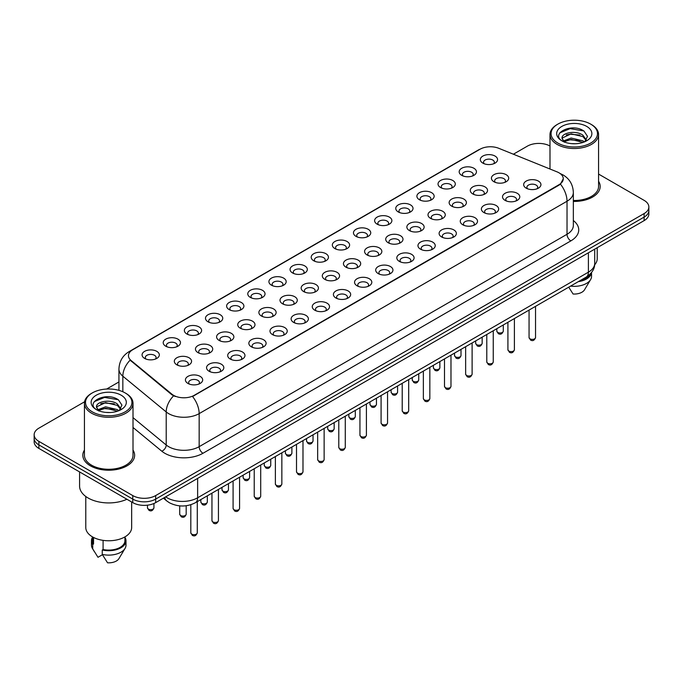 <?xml version="1.0" encoding="UTF-8"?>
<svg xmlns="http://www.w3.org/2000/svg" width="683" height="683" viewBox="0 0 683 683"><rect width="100%" height="100%" fill="white"/><g stroke="black" fill="none" stroke-linecap="round" stroke-linejoin="round"><path stroke-width="1.02" d="M461.699 175.326L461.699 175.326A8.631 4.986 180 0 1 461.708 168.274A8.631 4.986 180 0 1 473.917 168.274A8.631 4.986 180 0 1 473.917 175.326A8.631 4.986 180 0 1 461.699 175.326M472.499 175.983A5.396 3.116 0 0 0 473.208 174.447A5.396 3.116 0 0 0 471.629 172.244A5.396 3.116 0 0 0 465.746 171.57A5.396 3.116 0 0 0 462.417 174.447A5.396 3.116 0 0 0 463.117 175.983M440.561 187.535L440.561 187.535A8.631 4.986 180 0 1 440.561 180.483A8.631 4.986 180 0 1 452.778 180.483A8.631 4.986 180 0 1 452.778 187.535A8.631 4.986 180 0 1 440.561 187.535M451.361 188.192A5.396 3.116 0 0 0 452.069 186.647A5.396 3.116 0 0 0 450.481 184.444A5.396 3.116 0 0 0 444.607 183.77A5.396 3.116 0 0 0 441.269 186.647A5.396 3.116 0 0 0 441.978 188.192M419.422 199.735L419.422 199.735A8.631 4.986 180 0 1 419.422 192.691A8.631 4.986 180 0 1 431.63 192.691A8.631 4.986 180 0 1 431.63 199.735A8.631 4.986 180 0 1 419.422 199.735M430.213 200.401A5.396 3.116 0 0 0 430.922 198.855A5.396 3.116 0 0 0 429.342 196.653A5.396 3.116 0 0 0 423.46 195.978A5.396 3.116 0 0 0 420.13 198.855A5.396 3.116 0 0 0 420.839 200.401M398.283 211.943L398.283 211.943A8.631 4.986 180 0 1 398.283 204.891A8.631 4.986 180 0 1 410.492 204.891A8.631 4.986 180 0 1 410.492 211.943A8.631 4.986 180 0 1 398.283 211.943M409.074 212.601A5.396 3.116 0 0 0 409.783 211.064A5.396 3.116 0 0 0 408.203 208.861A5.396 3.116 0 0 0 402.321 208.187A5.396 3.116 0 0 0 398.992 211.064A5.396 3.116 0 0 0 399.7 212.601M377.144 224.152L377.144 224.152A8.631 4.986 180 0 1 377.144 217.1A8.631 4.986 180 0 1 389.353 217.1A8.631 4.986 180 0 1 389.353 224.152A8.631 4.986 180 0 1 377.144 224.152M387.935 224.809A5.396 3.116 0 0 0 388.644 223.264A5.396 3.116 0 0 0 387.065 221.061A5.396 3.116 0 0 0 381.182 220.387A5.396 3.116 0 0 0 377.853 223.264A5.396 3.116 0 0 0 378.561 224.809M355.997 236.352L355.997 236.352A8.631 4.986 180 0 1 355.997 229.3A8.631 4.986 180 0 1 368.214 229.3A8.631 4.986 180 0 1 368.214 236.352A8.631 4.986 180 0 1 355.997 236.352M366.797 237.018A5.396 3.116 0 0 0 367.505 235.473A5.396 3.116 0 0 0 365.926 233.27A5.396 3.116 0 0 0 360.043 232.596A5.396 3.116 0 0 0 356.714 235.473A5.396 3.116 0 0 0 357.414 237.018M334.858 248.561L334.858 248.561A8.631 4.986 180 0 1 334.858 241.509A8.631 4.986 180 0 1 347.075 241.509A8.631 4.986 180 0 1 347.075 248.561A8.631 4.986 180 0 1 334.858 248.561M345.658 249.218A5.396 3.116 0 0 0 346.366 247.681A5.396 3.116 0 0 0 344.778 245.479A5.396 3.116 0 0 0 338.905 244.796A5.396 3.116 0 0 0 335.566 247.681A5.396 3.116 0 0 0 336.275 249.218M313.719 260.761L313.719 260.761A8.631 4.986 180 0 1 313.719 253.717A8.631 4.986 180 0 1 325.928 253.717A8.631 4.986 180 0 1 325.928 260.761A8.631 4.986 180 0 1 313.719 260.761M324.51 261.427A5.396 3.116 0 0 0 325.219 259.881A5.396 3.116 0 0 0 323.64 257.679A5.396 3.116 0 0 0 317.757 257.004A5.396 3.116 0 0 0 314.428 259.881A5.396 3.116 0 0 0 315.136 261.427M292.58 272.969L292.58 272.969A8.631 4.986 180 0 1 292.58 265.918A8.631 4.986 180 0 1 304.789 265.918A8.631 4.986 180 0 1 304.789 272.969A8.631 4.986 180 0 1 292.58 272.969M303.372 273.627A5.396 3.116 0 0 0 304.08 272.09A5.396 3.116 0 0 0 302.501 269.887A5.396 3.116 0 0 0 296.618 269.213A5.396 3.116 0 0 0 293.289 272.09A5.396 3.116 0 0 0 293.997 273.627M271.441 285.178L271.441 285.178A8.631 4.986 180 0 1 271.441 278.126A8.631 4.986 180 0 1 283.65 278.126A8.631 4.986 180 0 1 283.65 285.178A8.631 4.986 180 0 1 271.441 285.178M282.233 285.836A5.396 3.116 0 0 0 282.941 284.29A5.396 3.116 0 0 0 281.362 282.088A5.396 3.116 0 0 0 275.48 281.413A5.396 3.116 0 0 0 272.15 284.29A5.396 3.116 0 0 0 272.859 285.836M250.294 297.378L250.294 297.378A8.631 4.986 180 0 1 250.294 290.335A8.631 4.986 180 0 1 262.511 290.335A8.631 4.986 180 0 1 262.511 297.378A8.631 4.986 180 0 1 250.294 297.378M261.094 298.044A5.396 3.116 0 0 0 261.802 296.499A5.396 3.116 0 0 0 260.223 294.296A5.396 3.116 0 0 0 254.341 293.622A5.396 3.116 0 0 0 251.011 296.499A5.396 3.116 0 0 0 251.711 298.044M229.155 309.587L229.155 309.587A8.631 4.986 180 0 1 229.155 302.535A8.631 4.986 180 0 1 241.372 302.535A8.631 4.986 180 0 1 241.372 309.587A8.631 4.986 180 0 1 229.155 309.587M239.955 310.244A5.396 3.116 0 0 0 240.664 308.707A5.396 3.116 0 0 0 239.076 306.505A5.396 3.116 0 0 0 233.202 305.83A5.396 3.116 0 0 0 229.864 308.707A5.396 3.116 0 0 0 230.572 310.244M208.016 321.795L208.016 321.795A8.631 4.986 180 0 1 208.016 314.743A8.631 4.986 180 0 1 220.225 314.743A8.631 4.986 180 0 1 220.225 321.795A8.631 4.986 180 0 1 208.016 321.795M218.808 322.453A5.396 3.116 0 0 0 219.516 320.908A5.396 3.116 0 0 0 217.937 318.705A5.396 3.116 0 0 0 212.054 318.03A5.396 3.116 0 0 0 208.725 320.908A5.396 3.116 0 0 0 209.433 322.453M186.877 333.996L186.877 333.996A8.631 4.986 180 0 1 186.877 326.944A8.631 4.986 180 0 1 199.086 326.944A8.631 4.986 180 0 1 199.086 333.996A8.631 4.986 180 0 1 186.877 333.996M197.669 334.661A5.396 3.116 0 0 0 198.377 333.116A5.396 3.116 0 0 0 196.798 330.913A5.396 3.116 0 0 0 190.916 330.239A5.396 3.116 0 0 0 187.586 333.116A5.396 3.116 0 0 0 188.295 334.661M165.738 346.204L165.738 346.204A8.631 4.986 180 0 1 165.738 339.152A8.631 4.986 180 0 1 177.947 339.152A8.631 4.986 180 0 1 177.947 346.204A8.631 4.986 180 0 1 165.738 346.204M176.53 346.862A5.396 3.116 0 0 0 177.238 345.325A5.396 3.116 0 0 0 175.659 343.122A5.396 3.116 0 0 0 169.777 342.439A5.396 3.116 0 0 0 166.447 345.325A5.396 3.116 0 0 0 167.156 346.862M144.591 358.404L144.591 358.404A8.631 4.986 180 0 1 144.591 351.361A8.631 4.986 180 0 1 156.808 351.361A8.631 4.986 180 0 1 156.808 358.404A8.631 4.986 180 0 1 144.591 358.404M155.391 359.07A5.396 3.116 0 0 0 156.1 357.525A5.396 3.116 0 0 0 154.52 355.322A5.396 3.116 0 0 0 148.638 354.648A5.396 3.116 0 0 0 145.3 357.525A5.396 3.116 0 0 0 146.008 359.07M482.847 163.117L482.847 163.117A8.631 4.986 180 0 1 482.847 156.074A8.631 4.986 180 0 1 495.055 156.074A8.631 4.986 180 0 1 495.055 163.117A8.631 4.986 180 0 1 482.847 163.117M493.638 163.783A5.396 3.116 0 0 0 494.347 162.238A5.396 3.116 0 0 0 492.767 160.035A5.396 3.116 0 0 0 486.885 159.361A5.396 3.116 0 0 0 483.555 162.238A5.396 3.116 0 0 0 484.264 163.783M472.807 193.946L472.807 193.946A8.631 4.986 180 0 1 472.807 186.894A8.631 4.986 180 0 1 485.015 186.894A8.631 4.986 180 0 1 485.015 193.946A8.631 4.986 180 0 1 472.807 193.946M483.607 194.604A5.396 3.116 0 0 0 484.307 193.058A5.396 3.116 0 0 0 482.727 190.856A5.396 3.116 0 0 0 476.845 190.181A5.396 3.116 0 0 0 473.515 193.058A5.396 3.116 0 0 0 474.224 194.604M451.668 206.146L451.668 206.146A8.631 4.986 180 0 1 451.668 199.094A8.631 4.986 180 0 1 463.877 199.094A8.631 4.986 180 0 1 463.877 206.146A8.631 4.986 180 0 1 451.668 206.146M462.459 206.812A5.396 3.116 0 0 0 463.168 205.267A5.396 3.116 0 0 0 461.588 203.064A5.396 3.116 0 0 0 455.706 202.39A5.396 3.116 0 0 0 452.377 205.267A5.396 3.116 0 0 0 453.085 206.812M430.529 218.355L430.529 218.355A8.631 4.986 180 0 1 430.529 211.303A8.631 4.986 180 0 1 442.738 211.303A8.631 4.986 180 0 1 442.738 218.355A8.631 4.986 180 0 1 430.529 218.355M441.32 219.012A5.396 3.116 0 0 0 442.029 217.476A5.396 3.116 0 0 0 440.45 215.273A5.396 3.116 0 0 0 434.567 214.599A5.396 3.116 0 0 0 431.238 217.476A5.396 3.116 0 0 0 431.946 219.012M409.39 230.564L409.39 230.564A8.631 4.986 180 0 1 409.39 223.512A8.631 4.986 180 0 1 421.599 223.512A8.631 4.986 180 0 1 421.599 230.564A8.631 4.986 180 0 1 409.39 230.564M420.182 231.221A5.396 3.116 0 0 0 420.89 229.676A5.396 3.116 0 0 0 419.311 227.473A5.396 3.116 0 0 0 413.428 226.799A5.396 3.116 0 0 0 410.099 229.676A5.396 3.116 0 0 0 410.799 231.221M388.243 242.764L388.243 242.764A8.631 4.986 180 0 1 388.243 235.712A8.631 4.986 180 0 1 400.46 235.712A8.631 4.986 180 0 1 400.46 242.764A8.631 4.986 180 0 1 388.243 242.764M399.043 243.43A5.396 3.116 0 0 0 399.751 241.884A5.396 3.116 0 0 0 398.163 239.682A5.396 3.116 0 0 0 392.29 239.007A5.396 3.116 0 0 0 388.951 241.884A5.396 3.116 0 0 0 389.66 243.43M367.104 254.972L367.104 254.972A8.631 4.986 180 0 1 367.104 247.92A8.631 4.986 180 0 1 379.313 247.92A8.631 4.986 180 0 1 379.313 254.972A8.631 4.986 180 0 1 367.104 254.972M377.904 255.63A5.396 3.116 0 0 0 378.604 254.093A5.396 3.116 0 0 0 377.025 251.882A5.396 3.116 0 0 0 371.142 251.207A5.396 3.116 0 0 0 367.813 254.093A5.396 3.116 0 0 0 368.521 255.63M345.965 267.173L345.965 267.173A8.631 4.986 180 0 1 345.965 260.129A8.631 4.986 180 0 1 358.174 260.129A8.631 4.986 180 0 1 358.174 267.173A8.631 4.986 180 0 1 345.965 267.173M356.757 267.838A5.396 3.116 0 0 0 357.465 266.293A5.396 3.116 0 0 0 355.886 264.09A5.396 3.116 0 0 0 350.003 263.416A5.396 3.116 0 0 0 346.674 266.293A5.396 3.116 0 0 0 347.382 267.838M324.826 279.381L324.826 279.381A8.631 4.986 180 0 1 324.826 272.329A8.631 4.986 180 0 1 337.035 272.329A8.631 4.986 180 0 1 337.035 279.381A8.631 4.986 180 0 1 324.826 279.381M335.618 280.039A5.396 3.116 0 0 0 336.326 278.502A5.396 3.116 0 0 0 334.747 276.299A5.396 3.116 0 0 0 328.865 275.625A5.396 3.116 0 0 0 325.535 278.502A5.396 3.116 0 0 0 326.243 280.039M303.687 291.59L303.687 291.59A8.631 4.986 180 0 1 303.687 284.538A8.631 4.986 180 0 1 315.896 284.538A8.631 4.986 180 0 1 315.896 291.59A8.631 4.986 180 0 1 303.687 291.59M314.479 292.247A5.396 3.116 0 0 0 315.187 290.702A5.396 3.116 0 0 0 313.608 288.499A5.396 3.116 0 0 0 307.726 287.825A5.396 3.116 0 0 0 304.396 290.702A5.396 3.116 0 0 0 305.096 292.247M282.54 303.79L282.54 303.79A8.631 4.986 180 0 1 282.54 296.738A8.631 4.986 180 0 1 294.757 296.738A8.631 4.986 180 0 1 294.757 303.79A8.631 4.986 180 0 1 282.54 303.79M293.34 304.456A5.396 3.116 0 0 0 294.049 302.911A5.396 3.116 0 0 0 292.461 300.708A5.396 3.116 0 0 0 286.587 300.033A5.396 3.116 0 0 0 283.249 302.911A5.396 3.116 0 0 0 283.957 304.456M261.401 315.998L261.401 315.998A8.631 4.986 180 0 1 261.401 308.947A8.631 4.986 180 0 1 273.61 308.947A8.631 4.986 180 0 1 273.61 315.998A8.631 4.986 180 0 1 261.401 315.998M272.201 316.656A5.396 3.116 0 0 0 272.901 315.119A5.396 3.116 0 0 0 271.322 312.916A5.396 3.116 0 0 0 265.439 312.233A5.396 3.116 0 0 0 262.11 315.119A5.396 3.116 0 0 0 262.818 316.656M240.262 328.199L240.262 328.199A8.631 4.986 180 0 1 240.262 321.155A8.631 4.986 180 0 1 252.471 321.155A8.631 4.986 180 0 1 252.471 328.199A8.631 4.986 180 0 1 240.262 328.199M251.054 328.865A5.396 3.116 0 0 0 251.762 327.319A5.396 3.116 0 0 0 250.183 325.117A5.396 3.116 0 0 0 244.301 324.442A5.396 3.116 0 0 0 240.971 327.319A5.396 3.116 0 0 0 241.68 328.865M219.123 340.407L219.123 340.407A8.631 4.986 180 0 1 219.123 333.355A8.631 4.986 180 0 1 231.332 333.355A8.631 4.986 180 0 1 231.332 340.407A8.631 4.986 180 0 1 219.123 340.407M229.915 341.073A5.396 3.116 0 0 0 230.623 339.528A5.396 3.116 0 0 0 229.044 337.325A5.396 3.116 0 0 0 223.162 336.651A5.396 3.116 0 0 0 219.832 339.528A5.396 3.116 0 0 0 220.541 341.073M197.985 352.616L197.985 352.616A8.631 4.986 180 0 1 197.985 345.564A8.631 4.986 180 0 1 210.193 345.564A8.631 4.986 180 0 1 210.193 352.616A8.631 4.986 180 0 1 197.985 352.616M208.776 353.273A5.396 3.116 0 0 0 209.485 351.736A5.396 3.116 0 0 0 207.905 349.525A5.396 3.116 0 0 0 202.023 348.851A5.396 3.116 0 0 0 198.693 351.736A5.396 3.116 0 0 0 199.393 353.273M176.837 364.816L176.837 364.816A8.631 4.986 180 0 1 176.837 357.772A8.631 4.986 180 0 1 189.054 357.772A8.631 4.986 180 0 1 189.054 364.816A8.631 4.986 180 0 1 176.837 364.816M187.637 365.482A5.396 3.116 0 0 0 188.346 363.937A5.396 3.116 0 0 0 186.758 361.734A5.396 3.116 0 0 0 180.884 361.059A5.396 3.116 0 0 0 177.546 363.937A5.396 3.116 0 0 0 178.254 365.482M493.946 181.738L493.946 181.738A8.631 4.986 180 0 1 493.946 174.686A8.631 4.986 180 0 1 506.163 174.686A8.631 4.986 180 0 1 506.163 181.738A8.631 4.986 180 0 1 493.946 181.738M504.746 182.395A5.396 3.116 0 0 0 505.454 180.858A5.396 3.116 0 0 0 503.866 178.656A5.396 3.116 0 0 0 497.992 177.981A5.396 3.116 0 0 0 494.654 180.858A5.396 3.116 0 0 0 495.363 182.395M505.053 200.358L505.053 200.358A8.631 4.986 180 0 1 505.053 193.306A8.631 4.986 180 0 1 517.262 193.306A8.631 4.986 180 0 1 517.262 200.358A8.631 4.986 180 0 1 505.053 200.358M515.844 201.015A5.396 3.116 0 0 0 516.553 199.47A5.396 3.116 0 0 0 514.973 197.267A5.396 3.116 0 0 0 509.091 196.593A5.396 3.116 0 0 0 505.762 199.47A5.396 3.116 0 0 0 506.47 201.015M483.914 212.558L483.914 212.558A8.631 4.986 180 0 1 483.914 205.506A8.631 4.986 180 0 1 496.123 205.506A8.631 4.986 180 0 1 496.123 212.558A8.631 4.986 180 0 1 483.914 212.558M494.705 213.224A5.396 3.116 0 0 0 495.414 211.679A5.396 3.116 0 0 0 493.835 209.476A5.396 3.116 0 0 0 487.952 208.802A5.396 3.116 0 0 0 484.623 211.679A5.396 3.116 0 0 0 485.331 213.224M462.775 224.767L462.775 224.767A8.631 4.986 180 0 1 462.775 217.715A8.631 4.986 180 0 1 474.984 217.715A8.631 4.986 180 0 1 474.984 224.767A8.631 4.986 180 0 1 462.775 224.767M473.567 225.424A5.396 3.116 0 0 0 474.275 223.887A5.396 3.116 0 0 0 472.696 221.685A5.396 3.116 0 0 0 466.813 221.002A5.396 3.116 0 0 0 463.484 223.887A5.396 3.116 0 0 0 464.192 225.424M441.628 236.967L441.628 236.967A8.631 4.986 180 0 1 441.628 229.923A8.631 4.986 180 0 1 453.845 229.923A8.631 4.986 180 0 1 453.845 236.967A8.631 4.986 180 0 1 441.628 236.967M452.428 237.633A5.396 3.116 0 0 0 453.136 236.087A5.396 3.116 0 0 0 451.557 233.885A5.396 3.116 0 0 0 445.675 233.21A5.396 3.116 0 0 0 442.336 236.087A5.396 3.116 0 0 0 443.045 237.633M420.489 249.175L420.489 249.175A8.631 4.986 180 0 1 420.489 242.124A8.631 4.986 180 0 1 432.706 242.124A8.631 4.986 180 0 1 432.706 249.175A8.631 4.986 180 0 1 420.489 249.175M431.289 249.833A5.396 3.116 0 0 0 431.989 248.296A5.396 3.116 0 0 0 430.41 246.093A5.396 3.116 0 0 0 424.527 245.419A5.396 3.116 0 0 0 421.198 248.296A5.396 3.116 0 0 0 421.906 249.833M399.35 261.384L399.35 261.384A8.631 4.986 180 0 1 399.35 254.332A8.631 4.986 180 0 1 411.559 254.332A8.631 4.986 180 0 1 411.559 261.384A8.631 4.986 180 0 1 399.35 261.384M410.142 262.041A5.396 3.116 0 0 0 410.85 260.496A5.396 3.116 0 0 0 409.271 258.294A5.396 3.116 0 0 0 403.388 257.619A5.396 3.116 0 0 0 400.059 260.496A5.396 3.116 0 0 0 400.767 262.041M378.211 273.584L378.211 273.584A8.631 4.986 180 0 1 378.211 266.541A8.631 4.986 180 0 1 390.42 266.541A8.631 4.986 180 0 1 390.42 273.584A8.631 4.986 180 0 1 378.211 273.584M389.003 274.25A5.396 3.116 0 0 0 389.711 272.705A5.396 3.116 0 0 0 388.132 270.502A5.396 3.116 0 0 0 382.249 269.828A5.396 3.116 0 0 0 378.92 272.705A5.396 3.116 0 0 0 379.628 274.25M357.072 285.793L357.072 285.793A8.631 4.986 180 0 1 357.072 278.741A8.631 4.986 180 0 1 369.281 278.741A8.631 4.986 180 0 1 369.281 285.793A8.631 4.986 180 0 1 357.072 285.793M367.864 286.45A5.396 3.116 0 0 0 368.572 284.913A5.396 3.116 0 0 0 366.993 282.711A5.396 3.116 0 0 0 361.111 282.036A5.396 3.116 0 0 0 357.781 284.913A5.396 3.116 0 0 0 358.49 286.45M335.925 298.001L335.925 298.001A8.631 4.986 180 0 1 335.925 290.949A8.631 4.986 180 0 1 348.142 290.949A8.631 4.986 180 0 1 348.142 298.001A8.631 4.986 180 0 1 335.925 298.001M346.725 298.659A5.396 3.116 0 0 0 347.434 297.114A5.396 3.116 0 0 0 345.854 294.911A5.396 3.116 0 0 0 339.972 294.236A5.396 3.116 0 0 0 336.634 297.114A5.396 3.116 0 0 0 337.342 298.659M314.786 310.202L314.786 310.202A8.631 4.986 180 0 1 314.786 303.15A8.631 4.986 180 0 1 327.003 303.15A8.631 4.986 180 0 1 327.003 310.202A8.631 4.986 180 0 1 314.786 310.202M325.586 310.867A5.396 3.116 0 0 0 326.286 309.322A5.396 3.116 0 0 0 324.707 307.119A5.396 3.116 0 0 0 318.824 306.445A5.396 3.116 0 0 0 315.495 309.322A5.396 3.116 0 0 0 316.203 310.867M293.647 322.41L293.647 322.41A8.631 4.986 180 0 1 293.647 315.358A8.631 4.986 180 0 1 305.856 315.358A8.631 4.986 180 0 1 305.856 322.41A8.631 4.986 180 0 1 293.647 322.41M304.439 323.068A5.396 3.116 0 0 0 305.147 321.531A5.396 3.116 0 0 0 303.568 319.328A5.396 3.116 0 0 0 297.686 318.645A5.396 3.116 0 0 0 294.356 321.531A5.396 3.116 0 0 0 295.065 323.068M272.508 334.61L272.508 334.61A8.631 4.986 180 0 1 272.508 327.567A8.631 4.986 180 0 1 284.717 327.567A8.631 4.986 180 0 1 284.717 334.61A8.631 4.986 180 0 1 272.508 334.61M283.3 335.276A5.396 3.116 0 0 0 284.008 333.731A5.396 3.116 0 0 0 282.429 331.528A5.396 3.116 0 0 0 276.547 330.854A5.396 3.116 0 0 0 273.217 333.731A5.396 3.116 0 0 0 273.926 335.276M251.37 346.819L251.37 346.819A8.631 4.986 180 0 1 251.37 339.767A8.631 4.986 180 0 1 263.578 339.767A8.631 4.986 180 0 1 263.578 346.819A8.631 4.986 180 0 1 251.37 346.819M262.161 347.476A5.396 3.116 0 0 0 262.87 345.94A5.396 3.116 0 0 0 261.29 343.737A5.396 3.116 0 0 0 255.408 343.062A5.396 3.116 0 0 0 252.078 345.94A5.396 3.116 0 0 0 252.787 347.476M230.222 359.027L230.222 359.027A8.631 4.986 180 0 1 230.222 351.976A8.631 4.986 180 0 1 242.439 351.976A8.631 4.986 180 0 1 242.439 359.027A8.631 4.986 180 0 1 230.222 359.027M241.022 359.685A5.396 3.116 0 0 0 241.731 358.14A5.396 3.116 0 0 0 240.151 355.937A5.396 3.116 0 0 0 234.269 355.262A5.396 3.116 0 0 0 230.931 358.14A5.396 3.116 0 0 0 231.639 359.685M209.083 371.228L209.083 371.228A8.631 4.986 180 0 1 209.083 364.184A8.631 4.986 180 0 1 221.301 364.184A8.631 4.986 180 0 1 221.301 371.228A8.631 4.986 180 0 1 209.083 371.228M219.883 371.894A5.396 3.116 0 0 0 220.583 370.348A5.396 3.116 0 0 0 219.004 368.146A5.396 3.116 0 0 0 213.122 367.471A5.396 3.116 0 0 0 209.792 370.348A5.396 3.116 0 0 0 210.501 371.894M187.945 383.436L187.945 383.436A8.631 4.986 180 0 1 187.945 376.384A8.631 4.986 180 0 1 200.153 376.384A8.631 4.986 180 0 1 200.153 383.436A8.631 4.986 180 0 1 187.945 383.436M198.736 384.094A5.396 3.116 0 0 0 199.445 382.557A5.396 3.116 0 0 0 197.865 380.354A5.396 3.116 0 0 0 191.983 379.68A5.396 3.116 0 0 0 188.653 382.557A5.396 3.116 0 0 0 189.362 384.094M526.192 188.149L526.192 188.149A8.631 4.986 180 0 1 526.192 181.097A8.631 4.986 180 0 1 538.409 181.097A8.631 4.986 180 0 1 538.409 188.149A8.631 4.986 180 0 1 526.192 188.149M536.992 188.807A5.396 3.116 0 0 0 537.7 187.27A5.396 3.116 0 0 0 536.112 185.067A5.396 3.116 0 0 0 530.239 184.393A5.396 3.116 0 0 0 526.9 187.27A5.396 3.116 0 0 0 527.609 188.807M557.063 171.868A14.574 8.409 180 0 1 559.01 172.816A14.574 8.409 180 0 1 563.279 178.767A14.574 8.409 180 0 1 559.01 184.709L194.203 395.329A14.574 8.409 180 0 1 171.962 394.211L131.102 360.522A14.574 8.409 180 0 1 128.464 355.689A14.574 8.409 180 0 1 132.733 349.747L480.047 149.227A14.574 8.409 180 0 1 498.71 148.279L557.063 171.868M84.436 450.054A25.903 14.958 0 0 0 82.822 455.262A25.903 14.958 0 0 0 90.404 465.832A25.903 14.958 0 0 0 118.637 469.076A25.903 14.958 0 0 0 134.628 455.262A25.903 14.958 0 0 0 133.006 450.054A25.903 14.958 0 0 1 134.628 455.262A25.903 14.958 0 0 1 118.637 469.076A25.903 14.958 0 0 1 90.404 465.832A25.903 14.958 0 0 1 82.822 455.262A25.903 14.958 0 0 1 84.436 450.054M563.279 178.767L560.427 184.12L559.01 185.144L192.563 396.507A18.885 10.902 60 0 1 199.163 413.616A21.583 12.465 180 0 1 168.633 413.616A21.583 12.465 180 0 1 166.217 411.951L122.838 376.188A21.583 12.465 180 0 1 118.936 369.042L118.936 390.352M84.572 401.783L38.888 428.164A16.187 9.349 0 0 0 34.15 434.772L34.15 441.816A16.187 9.349 0 0 0 38.888 448.432L132.767 502.628L132.767 499.102A16.187 9.349 0 0 0 155.664 499.102L644.112 217.1A16.187 9.349 0 0 0 648.85 210.492A16.187 9.349 0 0 1 644.112 217.1L155.664 499.102A16.187 9.349 0 0 1 132.767 499.102L38.888 444.906L132.767 499.102L132.767 495.576A16.187 9.349 0 0 0 155.664 495.576L644.112 213.574A16.187 9.349 0 0 0 648.85 206.966A16.187 9.349 0 0 0 644.112 200.358L598.564 174.063M34.15 438.298A16.187 9.349 0 0 0 38.888 444.906A16.187 9.349 0 0 1 34.15 438.298M175.241 396.507L171.962 394.851L130.12 360.163A18.885 12.636 129.5 0 0 122.838 376.188L122.838 391.752M573.344 201.425A25.903 14.958 0 0 0 600.178 186.476A25.903 14.958 0 0 0 598.564 181.268A25.903 14.958 0 0 1 600.178 186.476A25.903 14.958 0 0 1 573.344 201.425M549.994 146.017A16.187 9.349 0 0 0 527.336 146.162L513.385 154.213M118.936 381.942L106.65 389.037M34.15 434.772A16.187 9.349 0 0 0 38.888 441.38L132.767 495.576M132.767 502.628A16.187 9.349 0 0 0 155.664 502.628L644.112 220.626A16.187 9.349 0 0 0 648.85 214.018L648.85 206.966M557.866 143.071A23.205 13.395 0 0 0 590.684 143.071A23.205 13.395 0 0 0 590.684 124.127L591.444 124.562A24.281 14.019 0 0 0 591.444 124.562A24.281 14.019 0 0 1 598.564 134.483A24.281 14.019 0 0 1 583.572 147.434A24.281 14.019 0 0 1 557.106 144.395A24.281 14.019 0 0 1 549.994 134.483A24.281 14.019 0 0 1 557.106 124.571L557.866 124.127A23.205 13.395 0 0 0 557.866 143.071M573.344 200.486A24.281 14.019 0 0 0 598.564 186.476L598.564 134.483M594.645 264.825A22.932 13.242 0 0 0 597.215 258.737L597.215 247.698M571.33 143.618L575.445 143.737M563.262 141.031L571.116 138.034L582.898 140.792L584.332 141.936M563.987 141.791L571.116 139.434L583.162 142.371M562.075 138.077L564.09 141.885M562.1 138.453C560.786 133.023 575.675 129.796 582.898 135.191L586.407 140.041M562.152 138.794L562.493 137.889L571.116 133.842L582.898 136.591L586.134 140.399M584.742 141.765L587.5 136.352L584.016 131.102C571.671 122.223 549.73 133.919 562.399 141.091L563.023 141.475M586.714 126.415A17.596 10.16 0 0 0 561.836 126.415A17.596 10.16 0 0 0 561.836 140.783A17.596 10.16 0 0 0 586.714 140.783A17.596 10.16 0 0 0 586.714 126.415M564.363 142.243L562.126 138.658M579.927 280.722A16.187 9.349 0 0 0 589.967 274.25M591.444 124.571L590.684 124.127A23.205 13.395 0 0 0 557.866 124.127M568.726 287.184L573.088 294.014A10.791 6.232 0 0 0 584.477 289.857L590.599 279.62A17.271 9.972 0 0 0 591.546 276.367L591.546 272.483M570.595 286.109A17.271 9.972 0 0 0 590.599 279.62M578.305 281.652A17.271 9.972 0 0 0 591.521 272.517M559.821 132.861L570.16 128.626L583.777 130.94M566.284 134.918L570.16 134.218L579.884 135.055M566.284 140.519L570.16 139.81L579.884 140.647M92.316 411.858A23.205 13.395 0 0 0 125.134 411.858A23.205 13.395 0 0 0 125.134 392.913L125.894 393.348A24.281 14.019 0 0 1 133.006 403.26A24.281 14.019 0 0 1 118.014 416.22A24.281 14.019 0 0 1 91.556 413.181A24.281 14.019 0 0 1 84.436 403.26A24.281 14.019 0 0 1 91.556 393.348L92.316 392.913A23.205 13.395 0 0 0 92.316 411.858M84.436 403.26L84.436 455.262A24.281 14.019 0 0 0 91.556 465.174A24.281 14.019 0 0 0 118.014 468.214A24.281 14.019 0 0 0 133.006 455.262L133.006 403.26M79.587 471.919L79.587 486.1A29.138 16.827 0 0 0 88.116 498.001A29.138 16.827 0 0 0 126.91 499.247M85.785 496.481L85.785 527.524A22.932 13.242 0 0 0 92.504 536.889A22.932 13.242 0 0 0 117.502 539.758A22.932 13.242 0 0 0 131.657 527.524L131.657 501.988M105.78 412.395L109.886 412.523M97.712 409.817L105.566 406.82L117.348 409.578L118.782 410.722M98.429 410.568L105.566 408.221L117.613 411.149M96.525 406.863L98.54 410.671M96.551 407.239C95.236 401.809 110.125 398.582 117.348 403.977L120.857 408.818M96.602 407.572L96.943 406.667L105.566 402.62L117.348 405.378L120.575 409.185M119.192 410.551L121.95 405.139L118.466 399.879C106.121 391.009 84.18 402.697 96.849 409.868L97.473 410.252M121.164 395.201A17.596 10.16 0 0 0 96.286 395.201A17.596 10.16 0 0 0 96.286 409.569A17.596 10.16 0 0 0 121.164 409.569A17.596 10.16 0 0 0 121.164 395.201M92.538 536.906L92.538 540.74A16.187 9.349 0 0 0 93.545 543.992L93.545 537.453M92.538 537.273A17.271 9.972 0 0 0 91.454 540.74L91.454 545.145A17.271 9.972 0 0 0 92.401 548.406A17.271 9.972 0 0 0 92.717 548.884L97.993 557.294L102.441 554.724M92.717 548.884L92.717 544.479L93.545 543.992M91.454 540.74A17.271 9.972 0 0 0 92.717 544.479M98.813 411.029L96.576 407.444M103.09 540.355L103.09 549.508A16.187 9.349 0 0 0 124.912 540.74L124.912 536.906M125.894 393.348L125.134 392.913A23.205 13.395 0 0 0 92.316 392.913M103.09 549.508L102.254 549.986L102.254 554.391L107.538 562.801A10.791 6.232 0 0 0 118.927 558.634L125.049 548.406A17.271 9.972 0 0 0 125.996 545.145L125.996 540.74A17.271 9.972 0 0 0 124.912 537.273M102.254 554.391A17.271 9.972 0 0 0 125.049 548.406M102.254 549.986A17.271 9.972 0 0 0 125.996 540.74M94.271 401.647L104.61 397.404L118.227 399.717M100.725 403.704L104.61 403.004L114.326 403.832M100.725 409.305L104.61 408.596L114.326 409.433M194.203 395.329L194.203 395.764M171.962 394.211L171.962 394.851M131.102 360.522L131.102 361.153M559.01 184.709L559.01 185.144M573.344 220.532A26.987 15.581 180 0 1 570.843 240.894L202.979 453.273A5.396 3.116 60 0 1 199.163 446.665L567.027 234.286A21.583 12.465 0 0 0 573.344 225.467L573.344 192.427A21.583 12.465 180 0 1 567.027 201.237A18.885 10.902 -120 0 0 560.427 184.12M202.979 453.273A26.987 15.581 180 0 1 164.816 453.273A26.987 15.581 180 0 1 161.794 451.198L133.006 427.464M173.576 395.85A18.885 12.636 129.5 0 0 166.217 411.951L166.217 445A21.583 12.465 0 0 0 168.633 446.665A21.583 12.465 0 0 0 199.163 446.665L199.163 413.616L567.027 201.237L567.027 234.286A5.396 3.116 60 0 0 570.843 240.894M573.344 192.427C572.986 184.658 569.571 178.844 563.116 174.968L560.384 173.636A18.885 8.845 112 0 0 560.137 173.542M131.127 350.849A18.885 10.902 -120 0 0 129.172 351.583C122.718 355.459 119.303 361.281 118.936 369.042M129.172 351.583L478.467 149.918A18.885 10.902 60 0 1 479.893 149.312M155.664 495.576L155.664 502.628M644.112 213.574L644.112 220.626M38.888 441.38L38.888 448.432M133.006 417.62L166.217 445A5.396 3.611 -50.5 0 1 161.794 451.198M165.662 496.857A21.583 12.465 0 0 0 167.113 497.779A21.583 12.465 0 0 0 197.635 497.779L588.396 272.175A21.583 12.465 0 0 0 594.714 263.365C594.876 268.718 592.024 273.302 586.159 277.119L195.398 502.722A10.791 6.232 60 0 0 197.635 497.779L197.635 478.39M588.396 252.787L588.396 272.175A10.791 6.232 60 0 1 586.159 277.119M164.782 497.361A10.791 7.223 129.5 0 0 166.669 500.87L163.391 498.163M535.54 337.522C534.473 340.433 532.817 341.287 530.571 340.083L529.06 337.522A3.236 1.87 0 0 0 530.008 338.845A3.236 1.87 0 0 0 533.543 339.255A3.236 1.87 0 0 0 535.54 337.522L535.54 306.343M497.762 332.433A3.236 1.87 0 0 0 501.296 332.843A3.236 1.87 0 0 0 503.294 331.11C502.227 334.021 500.571 334.875 498.325 333.671L496.814 331.11A3.236 1.87 0 0 0 497.762 332.433M514.393 349.73C513.334 352.641 511.678 353.495 509.424 352.283L507.921 349.73A3.236 1.87 0 0 0 508.869 351.053A3.236 1.87 0 0 0 512.395 351.455A3.236 1.87 0 0 0 514.393 349.73L514.393 318.551M493.254 361.939C492.187 364.85 490.531 365.704 488.285 364.491L486.783 361.939A3.236 1.87 0 0 0 487.73 363.254A3.236 1.87 0 0 0 491.256 363.663A3.236 1.87 0 0 0 493.254 361.939L493.254 330.76M472.115 374.139C471.048 377.05 469.392 377.904 467.146 376.7L465.644 374.139A3.236 1.87 0 0 0 466.591 375.462A3.236 1.87 0 0 0 470.117 375.863A3.236 1.87 0 0 0 472.115 374.139L472.115 342.96M450.976 386.347C449.909 389.259 448.253 390.113 446.008 388.9L444.496 386.347A3.236 1.87 0 0 0 445.444 387.671A3.236 1.87 0 0 0 448.979 388.072A3.236 1.87 0 0 0 450.976 386.347L450.976 355.169M476.623 344.642A3.236 1.87 0 0 0 480.149 345.043A3.236 1.87 0 0 0 482.155 343.318C481.088 346.23 479.432 347.084 477.186 345.88L475.675 343.318A3.236 1.87 0 0 0 476.623 344.642M455.484 356.842A3.236 1.87 0 0 0 459.01 357.252A3.236 1.87 0 0 0 461.008 355.527C459.941 358.438 458.293 359.292 456.039 358.08L454.536 355.527A3.236 1.87 0 0 0 455.484 356.842M434.345 369.051A3.236 1.87 0 0 0 437.871 369.46A3.236 1.87 0 0 0 439.869 367.727C438.802 370.638 437.146 371.492 434.9 370.288L433.398 367.727A3.236 1.87 0 0 0 434.345 369.051M429.838 398.548C428.77 401.467 427.114 402.313 424.869 401.109L423.358 398.548A3.236 1.87 0 0 0 424.305 399.871A3.236 1.87 0 0 0 427.84 400.281A3.236 1.87 0 0 0 429.838 398.548L429.838 367.369M408.69 410.756C407.631 413.667 405.975 414.521 403.721 413.317L402.219 410.756A3.236 1.87 0 0 0 403.166 412.08A3.236 1.87 0 0 0 406.692 412.481A3.236 1.87 0 0 0 408.69 410.756L408.69 379.577M387.551 422.965C386.484 425.876 384.828 426.73 382.582 425.518L381.08 422.965A3.236 1.87 0 0 0 382.028 424.288A3.236 1.87 0 0 0 385.554 424.689A3.236 1.87 0 0 0 387.551 422.965L387.551 391.786M413.206 381.259A3.236 1.87 0 0 0 416.732 381.66A3.236 1.87 0 0 0 418.73 379.936C417.663 382.847 416.007 383.701 413.761 382.489L412.25 379.936A3.236 1.87 0 0 0 413.206 381.259M392.059 393.459A3.236 1.87 0 0 0 395.594 393.869A3.236 1.87 0 0 0 397.591 392.144C396.524 395.056 394.868 395.901 392.623 394.697L391.111 392.144A3.236 1.87 0 0 0 392.059 393.459M370.92 405.668A3.236 1.87 0 0 0 374.446 406.069A3.236 1.87 0 0 0 376.453 404.345C375.385 407.256 373.729 408.11 371.484 406.906L369.973 404.345A3.236 1.87 0 0 0 370.92 405.668M366.412 435.165C365.345 438.076 363.689 438.93 361.444 437.726L359.941 435.165A3.236 1.87 0 0 0 360.889 436.488A3.236 1.87 0 0 0 364.415 436.898A3.236 1.87 0 0 0 366.412 435.165L366.412 403.986M345.274 447.374C344.206 450.285 342.55 451.139 340.305 449.926L338.794 447.374A3.236 1.87 0 0 0 339.741 448.697A3.236 1.87 0 0 0 343.276 449.098A3.236 1.87 0 0 0 345.274 447.374L345.274 416.195M324.135 459.582C323.068 462.493 321.411 463.347 319.166 462.135L317.655 459.582A3.236 1.87 0 0 0 318.602 460.897A3.236 1.87 0 0 0 322.137 461.307A3.236 1.87 0 0 0 324.135 459.582L324.135 428.403M302.987 471.782C301.929 474.694 300.272 475.547 298.019 474.344L296.516 471.782A3.236 1.87 0 0 0 297.464 473.106A3.236 1.87 0 0 0 300.99 473.507A3.236 1.87 0 0 0 302.987 471.782L302.987 440.603M281.848 483.991C280.781 486.902 279.125 487.756 276.88 486.544L275.377 483.991A3.236 1.87 0 0 0 276.325 485.314A3.236 1.87 0 0 0 279.851 485.715A3.236 1.87 0 0 0 281.848 483.991L281.848 452.812M349.781 417.876A3.236 1.87 0 0 0 353.307 418.278A3.236 1.87 0 0 0 355.305 416.553C354.238 419.464 352.582 420.318 350.336 419.106L348.834 416.553A3.236 1.87 0 0 0 349.781 417.876M328.643 430.077A3.236 1.87 0 0 0 332.169 430.486A3.236 1.87 0 0 0 334.166 428.753C333.099 431.665 331.443 432.518 329.197 431.315L327.695 428.753A3.236 1.87 0 0 0 328.643 430.077M307.504 442.285A3.236 1.87 0 0 0 311.03 442.686A3.236 1.87 0 0 0 313.027 440.962C311.96 443.873 310.304 444.727 308.059 443.523L306.547 440.962A3.236 1.87 0 0 0 307.504 442.285M286.356 454.485A3.236 1.87 0 0 0 289.891 454.895A3.236 1.87 0 0 0 291.889 453.17C290.821 456.082 289.165 456.936 286.92 455.723L285.409 453.17A3.236 1.87 0 0 0 286.356 454.485M265.217 466.694A3.236 1.87 0 0 0 268.743 467.104A3.236 1.87 0 0 0 270.75 465.371C269.683 468.282 268.026 469.136 265.781 467.932L264.27 465.371A3.236 1.87 0 0 0 265.217 466.694M260.71 496.191C259.642 499.111 257.986 499.956 255.741 498.752L254.23 496.191A3.236 1.87 0 0 0 255.186 497.514A3.236 1.87 0 0 0 258.712 497.924A3.236 1.87 0 0 0 260.71 496.191L260.71 465.012M239.571 508.4C238.504 511.311 236.847 512.165 234.602 510.961L233.091 508.4A3.236 1.87 0 0 0 234.038 509.723A3.236 1.87 0 0 0 237.573 510.124A3.236 1.87 0 0 0 239.571 508.4L239.571 477.221M218.432 520.608C217.365 523.519 215.708 524.373 213.463 523.161L211.952 520.608A3.236 1.87 0 0 0 212.9 521.932A3.236 1.87 0 0 0 216.426 522.333A3.236 1.87 0 0 0 218.432 520.608L218.432 489.429M197.285 532.808C196.226 535.72 194.57 536.573 192.316 535.37L190.813 532.808A3.236 1.87 0 0 0 191.761 534.132A3.236 1.87 0 0 0 195.287 534.541A3.236 1.87 0 0 0 197.285 532.808L197.285 501.629M244.079 478.903A3.236 1.87 0 0 0 247.605 479.304A3.236 1.87 0 0 0 249.602 477.579C248.535 480.49 246.879 481.344 244.634 480.132L243.131 477.579A3.236 1.87 0 0 0 244.079 478.903M222.94 491.103A3.236 1.87 0 0 0 226.466 491.512A3.236 1.87 0 0 0 228.464 489.779C227.396 492.699 225.74 493.544 223.495 492.341L221.992 489.779A3.236 1.87 0 0 0 222.94 491.103M201.792 503.311A3.236 1.87 0 0 0 205.327 503.712A3.236 1.87 0 0 0 207.325 501.988C206.257 504.899 204.601 505.753 202.356 504.549L200.845 501.988A3.236 1.87 0 0 0 201.792 503.311M180.654 515.52A3.236 1.87 0 0 0 184.188 515.921A3.236 1.87 0 0 0 186.186 514.197C185.119 517.108 183.462 517.962 181.217 516.749L179.706 514.197A3.236 1.87 0 0 0 180.654 515.52M148.407 509.108A3.236 1.87 0 0 0 151.942 509.509A3.236 1.87 0 0 0 153.94 507.785C152.872 510.696 151.216 511.55 148.971 510.338L147.46 507.785A3.236 1.87 0 0 0 148.407 509.108M478.467 149.918L481.925 148.313M195.398 502.722C186.715 507.085 178.032 507.085 169.341 502.722L166.669 500.87M594.714 263.365L594.714 249.141M529.06 337.522L529.06 310.082M503.294 331.11L503.294 324.963M496.814 331.11L496.814 328.702M507.921 349.73L507.921 322.291M486.783 361.939L486.783 334.491M465.644 374.139L465.644 346.699M444.496 386.347L444.496 358.908M482.155 343.318L482.155 337.171M475.675 343.318L475.675 340.902M461.008 355.527L461.008 349.372M454.536 355.527L454.536 353.111M439.869 367.727L439.869 361.58M433.398 367.727L433.398 365.32M549.994 169.008L549.994 134.483M94.152 551.335L92.401 548.406M423.358 398.548L423.358 371.108M402.219 410.756L402.219 383.317M381.08 422.965L381.08 395.525M418.73 379.936L418.73 373.78M412.25 379.936L412.25 377.52M397.591 392.144L397.591 385.989M391.111 392.144L391.111 389.728M376.453 404.345L376.453 398.198M369.973 404.345L369.973 401.937M359.941 435.165L359.941 407.725M338.794 447.374L338.794 419.934M317.655 459.582L317.655 432.134M296.516 471.782L296.516 444.343M275.377 483.991L275.377 456.551M355.305 416.553L355.305 410.398M348.834 416.553L348.834 414.137M334.166 428.753L334.166 422.606M327.695 428.753L327.695 426.346M313.027 440.962L313.027 434.806M306.547 440.962L306.547 438.546M291.889 453.17L291.889 447.015M285.409 453.17L285.409 450.754M270.75 465.371L270.75 459.224M264.27 465.371L264.27 462.963M254.23 496.191L254.23 468.751M233.091 508.4L233.091 480.96M211.952 520.608L211.952 493.169M190.813 532.808L190.813 504.72M249.602 477.579L249.602 471.424M243.131 477.579L243.131 475.163M228.464 489.779L228.464 483.632M221.992 489.779L221.992 487.372M207.325 501.988L207.325 495.841M200.845 501.988L200.845 499.58M186.186 514.197L186.186 505.744M179.706 514.197L179.706 505.872M153.94 507.785L153.94 503.491M147.46 507.785L147.46 505.172"/></g></svg>
